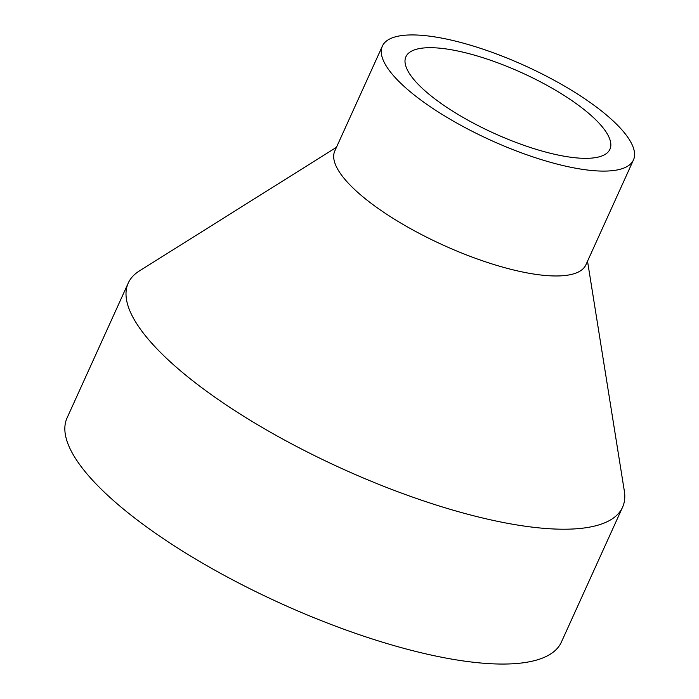 <?xml version="1.0" encoding="UTF-8"?>
<svg xmlns="http://www.w3.org/2000/svg" width="699" height="699" viewBox="0 0 699 699"><rect width="100%" height="100%" fill="white"/><g stroke="black" fill="none" stroke-linecap="round" stroke-linejoin="round"><path stroke-width="1.05" d="M336.464 147.306L139.328 270.976A271.387 80.691 24.4 0 0 128.24 283.06L67.078 417.897A271.387 80.691 24.4 0 0 280.893 603.49A271.387 80.691 24.4 0 0 561.376 642.119L622.538 507.282A271.387 80.691 24.4 0 0 624.329 490.986L587.527 261.199M128.24 283.06A271.387 80.691 24.4 0 0 342.056 468.653A271.387 80.691 24.4 0 0 622.538 507.282M382.388 46.064L334.812 150.94A137.852 40.988 24.4 0 0 443.411 245.209A137.852 40.988 24.4 0 0 585.884 264.834L633.451 159.957A137.852 40.988 24.4 0 0 466.871 44.151A137.852 40.988 24.4 0 0 382.388 46.064A137.852 40.988 24.4 0 0 490.986 140.342A137.852 40.988 24.4 0 0 633.451 159.957M474.569 55.186A111.997 33.299 24.4 0 0 405.918 56.741A111.997 33.299 24.4 0 0 494.167 133.343A111.997 33.299 24.4 0 0 609.921 149.28A111.997 33.299 24.4 0 0 474.569 55.186"/></g></svg>
